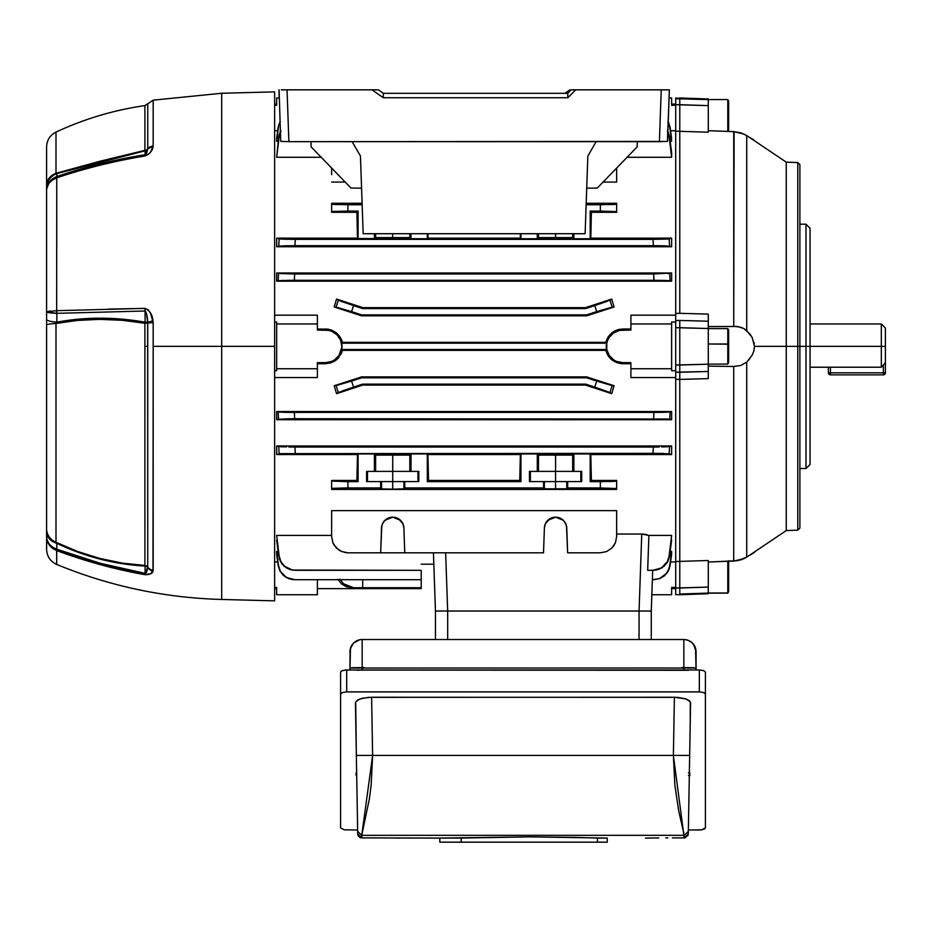 <?xml version="1.0" encoding="UTF-8"?>
<svg xmlns="http://www.w3.org/2000/svg" width="932" height="932" viewBox="0 0 932 932"><rect width="100%" height="100%" fill="white"/><g stroke="black" fill="none" stroke-linecap="round" stroke-linejoin="round"><path stroke-width="1.4" d="M381.514 488.822L380.652 487.96L380.652 481.576L381.514 481.576L381.514 488.822L382.481 488.962L381.514 488.822L381.514 481.576L392.71 481.576L392.71 455.107L392.71 471.394L375.608 471.394L375.608 455.107L375.608 471.394L374.408 471.394L374.408 455.107L411.012 455.107L411.012 471.394L418.817 471.394L418.817 481.576L404.768 481.576L404.768 487.96L543.519 487.96L543.519 481.576L529.469 481.576L529.469 471.394L537.286 471.394L537.286 455.107L573.879 455.107L573.879 471.394L581.696 471.394L581.696 481.576L567.635 481.576L567.635 487.96L600.371 487.96L600.371 481.646L590.189 481.646L590.189 453.954L520.965 453.954L520.965 481.646L427.322 481.646L427.322 453.954L358.098 453.954L358.098 481.646L347.916 481.646L347.916 487.96L380.652 487.96L380.652 481.576L366.591 481.576L366.591 471.394L374.408 471.394L374.408 455.107L411.012 455.107L411.012 471.394L392.71 471.394L392.71 481.576L403.894 481.576L403.894 488.822L392.71 489.195L392.71 481.576L366.591 481.576L366.591 471.394L409.812 471.394L409.812 455.107L409.812 471.394L418.817 471.394L418.817 481.576L392.71 481.576L392.71 489.195L381.794 488.892L380.652 487.96L344.735 487.972L332.864 488.31L331.629 488.519L331.629 489.428L616.658 489.428L331.629 489.428L331.629 481.075L358.098 481.646L356.886 480.434L357.492 454.56L356.886 480.434L331.629 480.434L356.886 480.434L358.098 481.646L358.098 453.954L427.322 453.954L428.534 480.434L427.322 481.646L520.965 481.646L519.753 480.434L428.534 480.434L519.753 480.434L520.359 454.56L427.928 454.56L520.359 454.56L519.753 480.434L520.965 481.646L520.965 453.954L590.189 453.954L591.401 480.434L590.795 454.56L671.623 454.56L590.795 454.56L590.189 453.954L590.189 481.646L611.893 481.483L616.343 481.192L616.658 480.434L591.401 480.434L616.658 480.434L616.658 488.519L567.635 487.96L565.806 488.962L555.577 489.195L555.577 455.107L555.577 471.394L538.475 471.394L538.475 455.107L538.475 471.394L537.286 471.394L537.286 455.107L573.879 455.107L573.879 471.394L572.679 471.394L572.679 455.107L572.679 471.394L555.577 471.394L555.577 481.576L566.773 481.576L566.773 488.822L547.806 489.09L544.393 488.822L543.519 487.96L404.768 487.96L402.939 488.962L392.71 489.195L403.894 488.822L403.894 481.576L404.768 481.576L404.768 487.96L403.894 488.822M417.932 471.394L417.932 481.576L417.932 471.394M580.811 471.394L580.811 481.576L580.811 471.394M671.623 104.081L675.7 104.081L671.623 104.081M341.403 353.379L336.289 359.985L331.221 362.769L317.381 363.736L325.524 363.736L325.524 362.641L331.757 361.406L334.565 359.903L339.062 355.407L342.021 346.355A16.496 16.496 0 0 0 341.718 343.197L342.405 342.347L340.157 337.023L336.289 332.724L331.221 329.94L325.524 328.984L325.524 330.068A16.287 16.287 0 0 1 341.811 346.355L340.564 340.122L337.035 334.844L331.757 331.314L328.693 330.382L317.381 330.068L317.381 323.963L276.664 323.963L276.664 321.994L274.625 321.994L276.664 321.994L276.664 368.757L317.381 368.757L317.381 377.542L274.625 377.542L317.381 377.542L317.381 362.641L325.524 362.641L317.381 362.641L317.381 368.757L276.664 368.757L276.664 323.963L317.381 323.963L317.381 315.179L317.381 330.068L325.524 330.068L325.524 328.984L328.413 329.217L317.381 328.984L331.221 329.94L336.289 332.724L341.403 339.341M606.779 353.123L605.882 350.362L342.405 350.362L338.409 358.005L342.405 350.362L341.613 352.867M276.664 588.628L274.625 588.628L276.664 588.628M643.686 534.129L641.752 534.036L643.686 534.129M647.309 534.851L645.561 534.409L647.309 534.851M619.873 363.492L622.762 363.736L617.054 362.769L610.6 358.75M614.409 361.593L622.762 363.736L630.906 363.736L622.762 363.736L622.762 362.641L630.906 362.641L630.906 368.757L671.623 368.757L671.623 323.963L630.906 323.963L630.906 330.068L619.594 330.382L613.722 332.817L609.225 337.302L607.722 340.122L606.79 343.174L606.79 349.535L609.225 355.407L613.722 359.903L616.53 361.406L622.762 362.641L622.762 363.736L617.066 362.769L611.998 359.985L617.054 362.769M333.877 361.593L336.289 359.985L331.221 362.769L325.524 363.736L331.221 362.769L338.409 358.005L336.289 359.985M433.823 564.198L421.206 564.198L433.823 564.198L433.625 558.28M614.072 385.732L586.764 376.912L614.072 385.732L611.73 393.665L614.072 385.732L586.764 376.912L361.523 376.912L334.215 385.732L336.557 393.665L362.816 385.067L336.557 393.665L334.215 385.732L361.523 376.912L586.764 376.912L586.624 377.81L586.764 376.912L614.072 385.732L611.73 393.665L585.471 385.067L611.73 393.665L594.744 387.083L596.69 381.083L586.624 377.81L361.663 377.81L586.624 377.81L614.072 385.732L611.73 393.665L609.924 392.535L612.184 385.603L614.072 385.732M341.613 339.854L342.405 342.347L341.508 339.586L342.405 342.347L605.882 342.347L606.779 339.586L605.882 342.347L606.569 343.197L341.718 343.197L342.405 342.347L605.882 342.347L606.569 343.197L606.569 349.512L605.882 350.362L342.405 350.362L341.718 349.512L606.569 349.512L341.718 349.512A16.496 16.496 0 0 0 341.718 343.197L606.569 343.197A16.496 16.496 0 0 0 606.569 349.512L605.882 350.362L609.878 357.993L608.13 355.686M606.779 339.586L609.878 334.728L614.409 331.128L607.944 337.314M619.85 329.229L617.054 329.951L630.906 328.984L622.762 328.984L622.762 330.068L630.906 330.068L630.906 323.963L671.623 323.963L671.623 321.994L675.7 321.994L671.623 321.994L671.623 368.757L630.906 368.757L630.906 377.542L675.7 377.542L630.906 377.542L630.906 362.641L622.762 362.641A16.287 16.287 0 0 1 606.476 346.355A16.287 16.287 0 0 1 622.762 330.068L622.762 328.984L617.066 329.94L611.998 332.724L608.13 337.023L605.882 342.347M336.557 299.055L334.215 306.978L361.523 315.797L334.215 306.978L336.557 299.055L362.816 307.653L336.557 299.055L341.531 301.502L362.665 308.585L585.622 308.585L594.744 305.626L596.69 311.626L586.624 314.9L586.764 315.797L614.072 306.978L611.73 299.055L585.471 307.653L611.73 299.055L614.072 306.978L586.764 315.797L361.523 315.797L361.663 314.9L586.624 314.9L361.663 314.9L351.597 311.626L353.543 305.626L362.665 308.585L362.816 307.653L585.471 307.653L585.622 308.585L362.665 308.585L362.816 307.653L336.557 299.055L334.215 306.978L361.523 315.797L361.663 314.9L351.597 311.626L334.215 306.978L361.523 315.797L586.764 315.797L586.624 314.9L596.69 311.626L614.072 306.978L586.764 315.797L614.072 306.978L611.73 299.055L606.755 301.502L585.622 308.585L585.471 307.653L611.73 299.055L609.924 300.174L612.184 307.106L614.072 306.978L611.73 299.055L585.471 307.653L362.816 307.653L336.557 299.055L334.215 306.978L336.103 307.106L338.363 300.174L336.557 299.055M356.886 212.286L357.492 238.149L356.886 212.286L331.629 212.286L332.864 211.424L347.916 211.075L347.916 204.76L362.152 204.76L334.378 204.504L331.629 204.19L331.629 203.281L362.094 203.281L331.629 203.281L331.629 212.286L356.886 212.286L358.098 238.755L358.098 211.075L347.916 211.075L358.098 211.075L356.886 212.286L358.098 211.075L358.098 238.755L427.322 238.755L276.664 238.149L357.492 238.149M591.401 212.286L590.189 211.075L590.189 238.755L520.965 238.755L590.189 238.755L591.401 212.286L616.658 212.286L616.658 211.634L616.658 212.286L591.401 212.286L590.189 211.075L616.658 211.634L616.658 203.281L586.193 203.281L616.658 203.281L616.658 204.19L613.908 204.504L586.135 204.76L600.371 204.76L600.371 211.075L590.189 211.075L590.189 238.755L591.401 212.286L590.795 238.149L671.623 238.149L671.623 246.735L276.664 246.735L276.664 238.149L276.664 246.735L294.92 245.675L653.367 245.675L671.623 246.735L276.664 246.735L284.493 245.815M277.713 130.76L274.625 130.76L277.713 130.76M675.7 130.76L670.574 130.76L675.7 130.76L675.7 315.179L630.906 315.179L675.7 315.179L675.7 130.76M614.409 331.128L622.762 328.984M328.413 329.217L336.289 332.724M274.625 315.179L317.381 315.179L274.625 315.179M294.349 280.287L294.652 273.985L653.635 273.985L653.914 280.287L294.372 280.287L294.652 273.985L278.505 273.484L278.202 280.788L276.664 281.184L278.202 280.788L278.505 273.484L276.664 272.994L671.623 272.994L671.623 281.184L276.664 281.184L276.664 272.994L671.623 272.994L653.635 273.985L294.652 273.985L276.664 272.994L276.664 281.184L294.372 280.287L653.914 280.287L671.623 281.184L276.664 281.184L280.287 280.579M276.664 141.233L278.202 127.125L280.043 121.533L278.202 127.125L276.664 138.495L276.664 141.233L278.12 141.233L276.664 141.233L278.505 127.148L276.664 141.233M671.623 141.233L670.166 141.233L671.623 141.233L669.782 127.148L667.999 121.603L669.782 127.148L671.623 141.233M671.623 152.627L671.623 157.287L627.073 157.287L671.623 157.287L669.129 136.678L667.382 131.086L669.129 136.678L671.623 157.287L669.584 136.643L671.623 152.627M276.664 157.287L278.703 136.643L280.485 131.062L278.703 136.643L276.664 157.287L321.214 157.287L276.664 157.287L279.157 136.678L276.664 157.287M616.658 182.078L603.074 182.078L616.658 182.078L616.658 168.051L616.658 182.078M345.213 182.078L331.629 182.078L345.213 182.078M274.625 561.961L277.713 561.961L274.625 561.961M675.7 561.961L675.7 377.542L675.7 561.961L670.574 561.961L675.7 561.961M653.914 579.704L659.378 578.655L664.376 575.673L667.999 571.118L669.782 565.561L671.623 551.476L670.166 551.476L671.623 551.476L671.623 554.225L669.129 568.427L666.38 573.564L659.378 578.655L652.365 579.704L659.646 578.655L666.671 573.553L669.432 568.427L671.623 554.225L670.085 565.584L668.279 571.118L664.644 575.673L659.646 578.655L652.365 579.704M653.367 570.314L647.67 570.314L648.893 535.422L671.623 535.422L669.129 556.043L667.37 561.635L661.371 567.972L652.971 570.314L647.67 570.314L648.893 535.422L671.623 535.422L669.584 556.066L671.623 540.082L669.584 556.066L667.37 561.635L663.747 566.237L658.738 569.254L652.971 570.314L656.314 570.046L661.79 567.972L667.801 561.647L669.584 556.066L667.801 561.647L664.155 566.237L659.134 569.254L652.155 570.314M616.658 534.036L641.752 534.036L616.658 534.036M358.098 552.804L347.916 552.804L341.683 551.558L338.864 550.055L334.378 545.558L332.864 542.75L331.629 536.517L331.629 510.631L616.658 510.631L616.658 536.517L615.423 542.75L613.908 545.558L611.893 548.028L606.604 551.558L600.371 552.804L590.189 552.804M276.664 535.422L331.629 535.422L276.664 535.422L279.157 556.043L276.664 535.422M667.999 412.142L671.623 411.536L276.664 411.536L671.623 411.536L671.623 419.715L276.664 419.715L276.664 411.536L288.734 412.387M280.905 453.651L276.664 454.56L357.492 454.56L276.664 454.56L276.664 445.974L671.623 445.974L671.623 454.56L663.689 453.488M585.471 385.067L362.816 385.067L336.557 393.665L343.43 390.52L362.665 384.124L585.622 384.124L594.744 387.083L585.622 384.124L362.665 384.124L362.816 385.067L585.471 385.067L585.622 384.124L585.471 385.067L611.73 393.665L585.471 385.067M294.372 579.704L288.64 578.655L283.643 575.673L280.008 571.13L278.202 565.584L276.664 554.225L276.664 551.476L278.12 551.476L276.664 551.476L276.664 554.225L278.202 565.584L280.008 571.13L286.019 577.397L291.471 579.436L294.652 579.704L286.264 577.386L280.287 571.106L278.505 565.561L276.664 551.476L278.202 565.584L280.287 571.106L283.911 575.661L288.908 578.655L294.652 579.704L421.206 579.704L421.206 588.628L317.381 588.628L421.206 588.628L421.206 587.731L362.665 587.731L362.711 579.704L362.665 587.731L421.206 587.731L421.206 579.704L294.372 579.704L421.206 579.704L421.206 570.314L292.368 570.046L284.528 566.237L280.905 561.623L279.157 556.043L279.344 558.955L282.105 564.116L286.508 567.984L291.996 570.046L421.206 570.314L294.92 570.314L289.549 569.254L284.528 566.237L280.905 561.623L279.157 556.043L280.485 561.658L284.132 566.248L289.153 569.254L294.92 570.314M274.625 370.715L276.664 370.715L276.664 368.757L276.664 370.715L274.625 370.715M274.625 105.304L276.664 105.304L276.664 97.977L279.216 97.977L276.664 97.977L276.664 105.304L274.625 105.304M317.381 579.704L317.381 594.744L276.664 594.744L276.664 587.405L274.625 587.405L276.664 587.405L276.664 594.744L317.381 594.744L317.381 579.704M374.408 233.711L374.408 237.602L411.012 237.602L411.012 233.711L411.012 237.602L374.408 237.602L374.408 233.711M537.286 233.711L537.286 237.602L573.879 237.602L573.879 233.711L573.879 237.602L537.286 237.602L537.286 233.711M520.965 238.755L520.965 233.711L520.965 238.755L520.277 233.711L520.965 238.755M427.928 238.149L427.322 238.755L427.322 233.711L427.322 238.755L428.021 233.711L427.928 238.149L520.359 238.149L427.928 238.149L428.021 233.711M409.812 233.711L409.812 237.602L409.812 233.711M375.608 237.602L375.608 233.711L375.608 237.602M392.71 233.711L392.71 237.602L392.71 233.711M381.514 527.978L382.481 523.819L384.928 520.312L392.71 517.167A11.196 11.196 0 0 0 381.514 527.978L380.652 552.804L543.519 552.804L404.768 552.804L403.894 527.978L402.939 523.819L398.803 518.973L392.71 517.167L386.605 518.973L383.53 521.943L381.794 525.846L380.652 552.804L347.916 552.804L404.768 552.804L403.894 527.978A11.196 11.196 0 0 0 402.939 523.819L403.894 527.978M566.773 527.978L567.635 552.804L600.371 552.804L567.635 552.804L566.493 525.846L564.757 521.943L561.681 518.973L555.577 517.167L549.484 518.973L545.348 523.819L544.393 527.978L543.519 552.804L544.393 527.978L545.348 523.819L547.806 520.312L555.577 517.167L563.359 520.312L565.806 523.819L566.773 527.978A11.196 11.196 0 0 0 557.732 517.377M344.758 552.49L347.916 552.804L341.683 551.558L336.405 548.028L332.864 542.75L331.629 536.517L331.629 510.631L616.658 510.631L616.658 536.517L615.423 542.75L611.893 548.028L606.604 551.558L600.371 552.804L606.604 551.558M553.445 517.377L555.577 517.167A11.196 11.196 0 0 0 545.36 523.807M445.636 552.804L447.675 611.031L639.061 611.031L641.752 534.036L639.061 611.031L435.465 611.031L433.427 552.804L435.465 611.031L447.675 611.031L445.636 552.804M591.401 480.434L590.189 481.646L591.401 480.434L590.795 454.56M428.534 480.434L427.322 453.954L427.322 481.646L428.534 480.434L427.928 454.56M361.663 587.731L351.597 587.731L362.665 587.731L353.543 587.731L343.43 583.735L348.137 586.694L353.543 587.731L346.156 586.694L341.392 583.735L337.897 579.215L341.392 583.735L351.597 587.731M276.664 540.082L278.703 556.066L276.664 540.082M421.206 570.314L421.206 579.704M651.841 594.744L671.623 594.744L671.623 587.405L675.7 587.405L671.623 587.405L671.623 594.744L651.841 594.744M331.757 361.406L328.693 362.327M616.53 331.314L619.594 330.382M675.7 370.715L671.623 370.715L671.623 368.757L671.623 370.715L675.7 370.715M630.906 315.179L630.906 323.963L630.906 315.179M675.7 105.304L671.623 105.304L671.623 97.977L669.071 97.977L671.623 97.977L671.623 105.304L675.7 105.304M361.523 376.912L361.663 377.81L351.597 381.083L353.543 387.083L362.665 384.124L362.816 385.067L336.557 393.665L334.215 385.732L361.523 376.912L361.663 377.81L351.597 381.083L334.215 385.732L361.523 376.912M331.629 168.051L331.629 174.657M331.629 480.434L331.629 481.075L331.629 480.434M616.658 489.428L616.658 488.519L616.658 489.428M590.795 238.149L671.623 238.149L667.37 239.07L652.971 239.373L295.316 239.373L280.905 239.07L276.664 238.149L279.157 238.872L278.703 246.176L276.664 246.735L278.703 246.176L279.157 238.872L284.47 239.221M668.512 238.976L652.971 239.373L653.367 245.675L294.92 245.675L295.316 239.373L652.971 239.373L653.367 245.675L659.215 245.722M288.838 446.987L659.215 446.999M661.673 446.952L671.623 445.974L276.664 445.974L286.508 446.952M667.533 446.743L671.623 445.974L669.584 446.533L669.129 453.837L671.623 454.56L671.623 445.974L669.584 446.533L669.129 453.837L669.584 446.533L667.801 446.731L669.584 446.533M283.654 446.871L282.093 446.812M663.852 453.488L279.786 453.744M658.866 453.383L669.129 453.837M280.986 453.639L652.971 453.348L653.367 447.034L294.92 447.034L295.316 453.348L294.92 447.034L289.153 446.999M664.598 412.282L671.623 411.536L670.085 411.932L669.782 419.225L667.976 419.027M289.433 418.759L294.652 418.736L294.372 412.422L653.914 412.422L288.64 412.387L294.372 412.422L294.652 418.736L667.999 419.039L294.535 418.736M294.652 418.736L291.611 418.748M291.739 418.748L276.664 419.715L671.623 419.715L669.782 419.225L671.623 419.715L671.623 411.536L670.085 411.932L669.782 419.225L670.085 411.932L666.66 412.212M278.202 411.932L283.643 412.282L276.664 411.536L276.664 419.715L278.505 419.225L278.202 411.932L278.505 419.225L288.92 418.771M664.644 412.282L653.914 412.422L653.635 418.736L653.914 412.422L666.951 412.2M357.492 454.56L358.098 453.954L356.886 480.434M520.359 454.56L520.965 453.954L519.753 480.434M279.076 446.603L276.664 445.974L280.485 446.731L276.664 445.974L276.664 454.56L279.157 453.837L278.703 446.533L279.157 453.837L280.916 453.651M659.134 446.999L653.367 447.034L652.971 453.348L658.738 453.383M667.801 446.731L666.182 446.812M282.093 245.897L294.92 245.675L295.316 239.373L284.61 239.233M659.11 245.722L664.633 245.838M666.182 245.897L671.623 246.735L669.584 246.176L671.623 246.735L671.623 238.149L669.129 238.872L669.584 246.176L669.129 238.872L667.37 239.07M280.916 131.086L278.703 136.643L280.916 131.086M667.801 131.062L669.584 136.643L667.801 131.062M669.141 273.589L667.929 273.682M281.615 280.509L283.712 280.427M278.353 280.753L288.722 280.322M666.66 280.509L671.623 281.184L671.623 272.994L653.635 273.985L654.019 280.287M280.299 121.603L278.202 127.125L280.299 121.603M668.256 121.533L670.085 127.125L671.623 138.495L670.085 127.125L668.256 121.533M671.623 281.184L670.085 280.788L671.623 281.184M664.877 280.439L670.085 280.788L669.782 273.484L670.085 280.788L666.939 280.52M616.658 518.052L616.658 536.517M331.629 536.517L331.629 518.052M609.878 357.993L611.998 359.985L609.878 357.993M338.409 358.005L342.405 350.362L341.718 349.512A16.496 16.496 0 0 0 342.021 346.355L341.811 346.355A16.287 16.287 0 0 1 325.524 362.641L325.524 363.736M606.569 349.512A16.496 16.496 0 0 1 606.569 343.197M608.095 355.628L606.883 353.368M606.674 352.855L605.882 350.362M608.689 356.513L608.153 355.733M611.998 332.736L617.054 329.951M608.13 337.023L606.895 339.341M608.142 336.988L608.678 336.207M605.893 342.289L606.674 339.854M340.029 579.215L343.43 583.735L340.029 579.215M336.557 393.665L334.215 385.732L336.103 385.603L338.363 392.535L336.557 393.665M652.691 570.314L651.27 611.031L639.061 611.031L651.27 611.031L652.691 570.314M645.561 534.409L641.752 534.036L648.87 535.422M641.437 611.031L651.27 611.031L651.27 639.527L651.27 611.031L649.208 611.031M520.277 233.711L520.359 238.149M572.679 233.711L572.679 237.602L572.679 233.711M538.475 237.602L538.475 233.711L538.475 237.602M555.577 237.602L555.577 233.711L555.577 237.602M384.928 489.09L392.71 489.195L384.928 489.09M544.393 488.822L543.519 487.96L543.519 481.576L544.393 481.576L544.393 488.822L544.393 481.576L555.577 481.576L555.577 489.195L544.393 488.822L566.773 488.822L566.773 481.576L529.469 481.576L529.469 471.394L581.696 471.394L581.696 481.576L566.773 481.576L567.635 481.576L567.635 487.96L566.773 488.822M394.842 517.377A11.196 11.196 0 0 0 392.71 517.167L400.48 520.312L402.939 523.819M402.927 523.807A11.196 11.196 0 0 0 394.853 517.377M557.709 517.377A11.196 11.196 0 0 0 555.588 517.167M545.348 523.819A11.196 11.196 0 0 0 544.393 527.978M530.355 481.576L530.355 471.394L530.355 481.576M367.476 481.576L367.476 471.394L367.476 481.576M347.916 487.96L347.916 481.646L331.629 481.075L331.629 488.519L347.916 487.96M288.64 412.387L283.643 412.282M353.543 387.083L351.597 381.083L336.103 385.603L338.363 392.535L353.543 387.083M351.597 311.626L353.543 305.626L338.363 300.174L336.103 307.106L351.597 311.626M288.64 280.322L294.372 280.287M278.703 246.176L280.485 245.978L278.703 246.176L279.157 238.872M347.916 211.075L347.916 204.76L331.629 204.19L331.629 211.634L347.916 211.075M286.497 245.757L284.132 245.827M283.328 280.439L281.546 280.509M278.202 280.788L278.505 273.484M280.299 412.142L280.975 412.177M280.485 446.731L282.14 446.824M596.69 381.083L594.744 387.083L609.924 392.535L612.184 385.603L596.69 381.083M594.744 305.626L596.69 311.626L612.184 307.106L609.924 300.174L594.744 305.626M661.778 446.952L665.937 446.824M600.371 481.646L600.371 487.96L616.658 488.519L616.658 481.075L600.371 481.646M667.999 419.039L669.782 419.225M653.914 280.287L664.644 280.427M600.371 204.76L600.371 211.075L616.658 211.634L616.658 204.19L600.371 204.76M661.79 245.757L669.584 246.176M810.071 367.22L881.322 367.22L881.322 346.355L810.071 346.355L881.322 346.355L881.322 367.22L885.4 362.769L885.4 346.355L881.322 346.355L885.4 346.355L885.4 328.029L885.4 362.769L881.322 367.22L810.071 367.22M810.071 323.963L881.322 323.963L881.322 346.355L881.322 323.963L885.4 328.029M883.361 365.018L883.361 372.823L830.435 372.823L830.435 367.22L830.435 374.862L883.361 374.862A2.039 2.039 0 0 0 885.4 372.823L885.4 362.769L885.4 372.823A2.039 2.039 0 0 1 883.361 374.862L883.361 372.823L885.4 372.823L883.361 372.823L883.361 374.862L830.435 374.862L830.435 372.823L828.397 372.823L828.397 367.22L828.397 372.823L883.361 372.823L883.361 365.018M828.397 372.823L830.435 374.862A2.039 2.039 0 0 1 828.397 372.823M564.955 93.316L569.93 89.833L564.955 93.316M666.916 89.833L661.685 89.833M622.902 89.833L637.022 89.833M651.13 89.833L650.058 89.833L651.13 89.833M297.145 89.833L324.301 89.833M286.602 89.833L281.371 89.833M284.097 89.833L287.207 89.833M799.889 164.661L797.78 162.552L786.259 162.145L746.718 135.548L746.718 330.627L752.147 337.489L754.489 346.355L786.259 346.355L786.259 162.145L786.259 530.564L786.259 346.355L799.889 346.355L799.889 164.661L799.889 346.355L805.994 346.355L805.994 468.516L805.994 346.355L810.071 346.355L810.071 228.27L810.071 464.439L810.071 346.355L799.889 346.355L799.889 528.048L799.889 346.355L797.78 346.355L797.78 530.157L797.78 162.552L797.78 346.355L754.489 346.355L754 350.432M752.264 337.71L754.489 346.355L753.86 350.991L752.147 355.232L746.718 362.094L746.718 557.161L786.259 530.564L797.78 530.157L799.889 528.048M675.7 98.745L675.7 131.156L679.778 131.319L675.7 131.156L675.7 98.745L708.273 99.619L708.273 98.967L679.778 97.977L679.778 313.315L679.778 131.319L708.273 132.204L708.273 99.619L675.7 98.046L675.7 98.745L679.778 98.675L679.778 104.687L708.273 105.631L675.7 104.699L679.778 104.687L679.778 131.319L708.273 132.204L708.273 98.967M679.778 320.445L675.7 320.515L675.7 313.432L679.778 313.315L675.7 313.432L675.7 379.289L679.778 379.406L675.7 379.289L675.7 365.006L708.273 364.214L708.273 314.107L679.778 313.315L708.273 314.107L708.273 321.225L679.778 320.445L708.273 321.225L708.273 328.507L679.778 327.703L679.778 561.39L679.778 379.406L708.273 378.613L708.273 328.507L675.7 327.703L675.7 320.515L679.778 320.445L679.778 327.703L675.7 327.703L675.7 365.006L679.778 365.018L679.778 323.113M679.778 594.034L708.273 593.102L708.273 593.742L708.273 593.102L679.778 594.034L679.778 561.39L679.778 588.034L675.7 588.01L675.7 561.553L679.778 561.39L675.7 561.553L675.7 593.964L675.7 588.01L708.273 587.09L708.273 560.505L679.778 561.39L708.273 560.505L708.273 587.09L679.778 588.034L679.778 593.917M708.273 593.102L708.273 587.09L708.273 593.102M743.992 134.08L733.729 131.622L708.273 130.701L733.729 131.622L733.729 326.247L734.101 131.633M708.273 326.561L737.387 326.468L743.992 328.623L746.718 330.627L746.718 135.548L740.847 132.857L733.729 131.622M708.273 562.019L737.363 560.715L746.718 557.161L746.718 362.094L740.847 365.461L733.729 366.474L733.729 561.087L708.273 562.019L733.729 561.087L733.729 366.474L708.273 366.148M708.273 364.214L708.273 378.613L679.778 379.406L679.778 372.264L708.273 371.484L675.7 372.194L679.778 372.264L679.778 365.018L708.273 364.214L679.778 365.018M753.86 139.928L744.016 134.091M733.729 326.247L740.847 327.26L743.992 328.623L749.666 333.784L752.101 337.407M750.644 335.077L750.074 334.297M754.268 343.64L754.023 342.359M749.666 358.937L746.718 362.094L740.87 365.449M740.847 559.864L743.992 558.629L733.729 561.087L740.812 559.876M749.678 555.344L754.489 552.408L749.678 555.344M743.992 558.629L746.718 557.161L743.992 558.629M679.778 592.018L679.778 589.607M740.847 365.461L733.729 366.474M753.86 350.991L752.147 355.232M708.273 99.619L679.778 98.675L679.778 100.528M679.778 327.47L679.778 326.794M679.778 369.422L679.778 366.8M675.7 593.964L675.7 594.663L679.778 594.744L708.273 593.742M805.994 346.355L805.994 224.204L805.994 346.355M728.638 591.657L727.787 592.997L708.273 592.997L727.787 592.997L727.787 561.309L727.787 592.997L728.638 591.54L728.638 561.274M708.273 593.148L727.787 593.148L728.638 591.68L728.638 560.773M146.499 313.502L147.745 323.078L144.903 323.253A4.078 0.641 100 0 0 144.973 322.868L147.734 322.868L144.973 322.868A4.078 0.641 100 0 0 145.089 322.169L145.077 311.008L56.852 313.327L56.829 322.181L78.137 319.21L56.829 322.181C85.115 316.868 114.531 316.868 145.089 322.169L145.077 311.008L146.044 312.057L145.077 311.008A8.143 1.561 89 0 1 145.031 308.375L148.456 310.041L150.588 313.303L153.174 322.728L153.174 570.396L150.588 573.751L145.031 574.683C132.787 572.632 117.851 569.289 100.225 564.629C82.435 559.596 67.954 554.901 56.759 550.544L56.666 564.431L56.666 550.509L52.565 548.296L49.524 545.325M122.139 320.293L99.584 319.373L77.461 320.433L56.002 323.474L56.002 542.308C84.463 556.008 114.1 563.732 144.903 565.456L122.139 563.079L144.903 565.456A4.078 3.705 180 0 1 147.745 567.122A4.078 3.705 0 0 0 144.903 565.456L144.903 346.355L147.745 346.355L147.745 567.122L147.058 570.652L147.675 567.355A4.078 3.122 0 0 0 145.089 566.062L122.5 563.732L100.12 559.118L78.137 552.292L56.829 543.309L56.852 549.228L100.306 563.301L145.077 573.355L145.089 566.062A4.078 3.122 180 0 1 147.675 567.355A8.143 7.386 29.9 0 0 152.976 571.153L153.174 346.355L221.688 346.355L221.688 599.462L221.688 346.355L153.174 346.355L153.174 322.728A8.143 0.781 0 0 0 147.745 323.078L147.745 346.355L144.903 346.355L144.903 323.253L122.139 320.293L147.745 323.078A8.143 0.781 0 0 1 153.174 322.728L152.976 320.829C152.475 314.83 149.831 310.671 145.031 308.375A8.143 1.561 -91 0 0 145.077 311.008A8.143 1.561 -91 0 1 145.031 308.375L56.759 310.671A8.143 3.111 87.9 0 0 56.852 313.327L145.077 311.008C146.639 313.012 147.512 316.833 147.675 322.46A4.078 0.711 0 0 0 145.089 322.169A4.078 0.711 180 0 1 147.675 322.46A8.143 1.13 -12.2 0 1 152.976 320.829A8.143 1.13 167.8 0 0 147.675 322.46L147.745 567.122A8.143 7.409 0 0 0 153.174 570.396A8.143 7.409 180 0 1 147.745 567.122L145.077 573.355L145.089 566.062C114.531 564.384 85.115 556.8 56.829 543.309L78.137 552.292L100.12 559.118M274.625 91.872L221.688 93.258L221.688 346.355L274.625 346.355L274.625 91.872L274.625 600.849L274.625 346.355L221.688 346.355L221.688 599.462C164.533 597.878 109.533 586.193 56.666 564.431C50.281 561.437 46.926 556.427 46.6 549.379L46.6 149.318M46.6 147.466L46.6 185.212A16.287 13.153 -0 0 1 56.002 173.294L99.584 161.329L144.903 150.367L144.903 105.584L147.745 103.767L147.745 148.875A4.078 3.32 0 0 1 144.903 150.367L144.903 105.584C113.972 110.069 84.346 118.9 56.002 132.088L56.002 173.294L56.829 173.585L56.852 176.521L100.306 163.834L145.077 154.712L145.089 150.844L100.12 161.737L56.829 173.585L145.089 150.844A4.078 3.821 180 0 0 147.675 149.248L147.058 151.963L147.675 149.248A4.078 3.821 0 0 1 145.089 150.844L144.903 150.367A4.078 3.32 180 0 0 147.745 148.875L145.077 154.712L145.089 150.844L56.002 173.294L145.089 150.844M108.811 309.086L145.031 308.375A8.143 1.561 89 0 0 145.077 311.008M145.695 154.432L146.499 153.361L145.077 154.712C114.787 159.605 85.371 166.863 56.852 176.521A8.143 1.794 71.3 0 0 56.759 177.849L56.759 177.849C67.954 173.923 82.435 169.694 100.225 165.15C82.435 169.694 67.954 173.923 56.759 177.849L56.666 310.671L56.759 177.849C85.29 168.191 114.718 160.91 145.031 156.017C132.763 157.869 117.828 160.91 100.225 165.15M221.688 93.258L153.174 100.167L147.745 103.767L147.745 148.875A8.143 6.629 0 0 1 153.174 145.94L153.174 100.167L153.174 145.94L150.588 152.009L148.456 154.386L145.031 156.017A8.143 0.909 -99.1 0 1 145.077 154.712A8.143 0.909 80.9 0 0 145.031 156.017C149.831 153.722 152.475 150.751 152.976 147.093A8.143 6.268 -160.9 0 0 147.675 149.248A8.143 6.268 19.1 0 1 152.976 147.093L153.174 145.94A8.143 6.629 180 0 0 147.745 148.875L147.675 149.248M221.688 346.355L221.688 93.258L221.688 346.355M56.829 174.214L56.002 173.294A16.287 13.153 180 0 0 46.6 185.212L46.6 528.805A16.287 14.889 0 0 0 56.002 542.308L56.829 543.309L56.002 542.308L77.461 551.418L99.584 558.373L122.139 563.079M144.903 565.456A4.078 0.92 -87 0 1 145.089 566.062A4.078 0.92 93 0 0 144.903 565.456L144.903 323.253C114.1 317.975 84.463 318.057 56.002 323.474C84.463 318.057 114.1 317.975 144.903 323.253A4.078 0.641 -80 0 0 144.973 322.868A4.078 0.641 -80 0 0 145.089 322.169L122.5 319.187L100.12 318.208L78.137 319.21L100.12 318.208M122.558 568.823L100.306 563.301M145.695 573.238L146.499 572.213L145.077 573.355C114.787 567.984 85.371 559.946 56.852 549.228L56.852 549.228A8.143 1.316 110.6 0 0 56.759 550.544C85.29 561.274 114.718 569.312 145.031 574.683C149.831 574.671 152.475 573.495 152.976 571.153A8.143 7.386 -150.1 0 1 147.675 567.355M122.558 158.813L100.306 163.834M100.12 161.737L122.5 156.157M146.499 153.361L147.058 151.963L146.499 153.361M146.499 572.213L147.058 570.652L146.499 572.213M147.035 316.367L146.872 315.342M49.349 545.092L46.775 539.069L46.6 531.881A16.287 12.314 0 0 0 56.829 543.309A16.287 12.314 180 0 1 46.6 531.881L46.6 528.805A16.287 14.889 180 0 0 56.002 542.308L56.829 543.309L56.002 542.308L56.002 323.474A16.287 1.736 180 0 0 46.6 325.058A16.287 1.736 0 0 1 56.002 323.474L56.829 322.181L56.852 313.327A8.143 3.111 -92.1 0 1 56.759 310.671M146.068 572.912L146.441 572.33M146.534 572.143L147.035 570.71M147.07 570.57L147.675 567.413M146.068 154.048L146.441 153.465M146.534 153.291L147.035 152.009M147.07 151.893L147.675 149.295M153.174 322.728A8.143 0.781 180 0 0 147.745 323.078M145.077 573.355A8.143 0.652 100.1 0 0 145.031 574.683A8.143 0.652 -79.9 0 1 145.077 573.355M55.151 177.243L54.231 177.744M51.516 179.701L50.631 180.552M49.408 181.996L48.639 183.15M46.6 146.848C46.88 140.103 50.013 135.187 56.002 132.088L56.002 173.294L56.829 173.585A16.287 15.39 180 0 0 46.6 187.868A16.287 15.39 0 0 1 56.829 173.585L56.852 176.521A8.143 1.794 -108.7 0 0 56.759 177.849M49.384 182.043L56.572 176.626M46.717 188.742L49.349 182.078L52.565 178.839L56.666 176.591A8.143 1.538 69.9 0 0 56.666 177.884L56.666 176.591C50.258 179.352 46.903 183.942 46.6 190.373C46.903 184.559 50.258 180.4 56.666 177.884L52.565 179.934L49.349 182.87L52.565 179.934M48.639 183.837L46.775 188.38M48.907 311.16L50.503 310.997M46.6 311.812L56.666 310.671L46.6 311.812C46.903 312.511 50.258 313.012 56.666 313.327L56.666 310.671A8.143 3.157 90.3 0 0 56.666 313.327L46.6 311.812M46.6 319.315A16.287 3.076 0 0 0 56.829 322.181A16.287 3.076 180 0 1 46.6 319.315M48.557 543.205L47.311 540.758L49.349 544.276L52.565 547.154L56.666 549.158C50.258 546.7 46.903 542.61 46.6 536.89C46.903 543.251 50.258 547.783 56.666 550.509L56.666 549.158L55.862 548.866M46.6 549.379L46.705 538.358M56.002 323.474L56.829 322.181M50.491 546.455L52.565 548.296M56.666 549.158A8.143 1.608 109.9 0 0 56.666 550.509L56.759 550.544A8.143 1.316 -69.4 0 1 56.852 549.228L56.829 543.309M46.775 538.847L47.311 540.758M693.874 644.769L696.064 651.748A12.221 12.221 0 0 0 683.843 639.527A12.221 12.221 0 0 1 696.064 651.748L696.064 668.034L683.843 668.034L683.843 639.527L362.164 639.527L362.164 668.034L683.843 668.034L683.843 669.98L362.164 669.98L362.164 668.034L696.064 668.034L696.064 669.98L695.54 648.229L692.488 643.115L688.154 640.319L684.997 639.585M359.426 639.841L353.519 643.115L350.467 648.229L349.954 669.98L349.954 668.034L362.164 668.034L362.164 639.527A12.221 12.221 0 0 0 349.954 651.748A12.221 12.221 0 0 1 362.164 639.527L683.843 639.527L683.843 669.98L686.232 670.061M359.787 670.061L688.515 670.294M651.037 611.031L650.338 611.031M437.516 611.031L447.675 611.031L447.675 639.527L447.675 611.031L639.049 611.031L445.298 611.031M639.049 611.031L639.049 639.527L639.049 611.031M435.465 611.031L435.465 639.527L435.465 611.031M352.145 644.769L350.083 649.977L349.954 668.034L362.164 668.034L362.164 669.98L357.492 670.294M353.519 643.115L352.902 643.779M355.36 641.6L354.544 642.195M357.853 640.319L356.583 640.878M691.451 642.183L690.624 641.589M693.105 643.779L692.488 643.115M681.805 667.533L694.025 667.743L681.805 667.533M351.993 667.743L364.202 667.533L351.993 667.743M690.216 724.234L690.309 701.819L686.057 698.953L677.657 697.357L371.612 697.241L372.625 755.421L673.382 755.421L684.228 837.891L688.294 833.884L687.979 835.387L688.34 831.332L688.294 833.884L684.228 837.891L673.661 837.891L684.228 837.891L684.274 835.328L361.744 835.328L361.779 837.891L372.346 837.891L361.779 837.891L361.744 835.328L684.274 835.328L678.647 810.607L674.861 785.163L673.382 755.421L674.395 697.241L368.315 697.357L359.95 698.953L355.698 701.819L355.803 724.234M687.956 835.445L684.403 837.88L687.956 835.445M395.937 838.019L398.558 838.054M376.4 837.891L361.779 837.891L357.713 833.884L357.667 831.332L357.713 833.884L361.779 837.891L439.811 838.089L392.419 837.985M645.841 838.078L653.53 837.985M705.419 672.077L703.637 670.597L699.315 669.98L345.504 670.015L341.613 670.912L340.588 672.077L340.588 694.002L342.382 692.523L346.692 691.905L699.315 691.905L703.637 692.523L705.419 694.002L705.419 827.896L704.394 829.072L700.503 829.958L688.364 830.004L701.656 829.841L705.419 827.896L705.419 672.077L703.637 670.597L699.315 669.98L699.315 691.905L346.692 691.905L346.692 669.98L699.315 669.98L699.315 691.905L703.637 692.523L705.419 694.002L705.419 672.077M357.643 830.004L344.362 829.841L340.588 827.896L340.588 694.002L340.588 827.896L344.362 829.841L357.643 830.004M690.589 702.879L688.34 831.332L690.589 702.879L689.447 700.782L686.057 698.953L674.395 697.241L673.382 755.421L372.625 755.421L371.146 785.163L369.41 798.666L361.744 835.328L372.625 755.421L371.612 697.241L362.373 698.243L357.981 699.816L355.698 701.819L356.35 755.421L355.43 702.879M357.667 831.332L356.35 755.421L372.625 755.421L356.35 755.421L357.667 831.332L361.744 835.328L357.667 831.332M439.811 838.078L529.306 836.854L607.233 838.078L607.233 842.167L607.233 838.078L597.447 838.078L597.447 842.167L607.233 842.167L597.447 842.167L597.447 838.078L575.766 837.402L529.306 836.854L461.189 838.078L461.189 842.167L597.447 842.167L461.189 842.167L461.189 838.078L439.811 838.078L439.811 842.167L461.189 842.167L439.811 842.167L439.811 838.078M653.588 837.985L654.823 837.973M673.382 755.421L689.668 755.421L673.382 755.421M684.274 835.328L688.34 831.332L684.274 835.328M376.761 837.891L388.772 837.95M358.937 836.715L360.241 837.588M361.639 837.88L358.913 836.703L357.713 833.884L357.97 835.235M358.156 835.666L358.669 836.435M684.228 837.891L685.742 837.6M658.085 837.95L645.422 838.089M346.692 691.905L346.692 669.98L342.382 670.597L340.588 672.077L340.588 694.002L342.382 692.523L346.692 691.905M728.638 362.618L728.638 344.188L708.273 343.99L727.787 343.99L727.787 328.6L727.787 343.99L728.638 344.188L728.638 330.068L727.787 328.6L708.273 328.6M708.273 364.109L727.787 364.109L727.787 343.99L727.787 364.109L728.638 362.641L728.638 330.219M727.787 99.724L728.638 101.029L728.638 131.435L728.638 101.169M727.787 99.561L727.787 131.412L727.787 99.561L708.273 99.561M575.743 89.833L571.281 89.833L567.798 93.316L567.798 97.755L575.743 89.833L661.231 89.833L659.413 141.652L288.873 141.652L287.056 89.833L371.985 89.833L383.332 97.755L383.332 93.316L378.357 89.833L371.985 89.833L383.332 97.755L567.798 97.755L575.743 89.833L661.231 89.833L659.413 141.652L667.557 141.373L669.362 89.833L666.986 89.833L669.362 89.833L667.405 141.431L288.873 141.652L287.056 89.833L378.357 89.833L383.332 93.316L567.798 93.316L383.332 93.316L383.332 97.755L567.798 97.755L567.798 93.316L571.281 89.833L575.743 89.833M279.064 89.833L280.73 141.373L288.873 141.652L280.73 141.373L279.087 89.833M646.994 89.833L650.058 89.833M281.301 89.833L287.056 89.833M661.079 89.833L666.834 89.833M363.165 233.711L360.451 156.028L352.133 141.652L360.451 156.028L363.165 233.711L585.121 233.711L363.165 233.711M587.847 156.028L585.121 233.711L587.847 156.028L596.154 141.652L587.847 156.028M637.267 141.652L637.15 146.883L637.267 141.652M586.717 188.182L597.296 188.043L637.15 146.883L597.296 188.043L586.717 188.182M311.02 141.652L311.137 146.883L350.991 188.043L361.569 188.182L350.991 188.043L311.137 146.883L311.02 141.652M661.231 89.833L666.986 89.833M688.445 775.389L689.936 775.389M689.319 775.389L689.948 775.389L689.365 772.943M689.936 772.943L688.445 772.943M361.756 837.891L360.276 837.6M276.664 104.081L274.625 104.081M671.623 588.628L675.7 588.628M279.216 97.977L278.924 89.833M799.889 468.516L805.994 468.516L810.071 464.439M799.889 224.204L805.994 224.204L810.071 228.27M274.625 600.849L221.688 599.462M400.597 838.089L390.485 837.973M387.898 837.95L383.786 837.915M656.408 837.961L658.773 837.938M665.774 837.903L667.836 837.891M672.438 837.891L673.638 837.891M356.059 775.389L356.059 772.943"/></g></svg>
